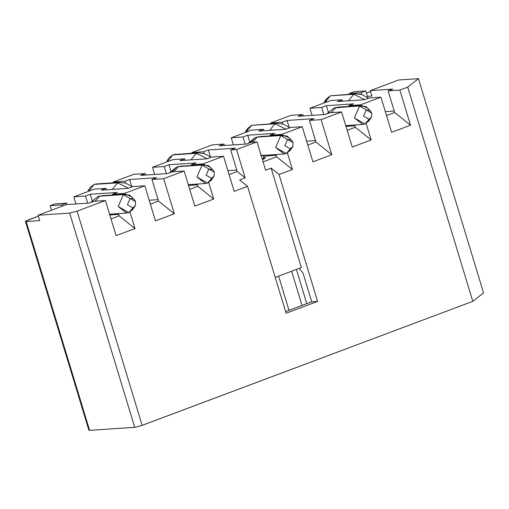 <?xml version="1.0" encoding="UTF-8"?>
<svg xmlns="http://www.w3.org/2000/svg" width="509" height="509" viewBox="0 0 509 509"><rect width="100%" height="100%" fill="white"/><g stroke="black" fill="none" stroke-linecap="round" stroke-linejoin="round"><path stroke-width="0.76" d="M135.419 427.236L142.164 425.365L472.797 301.341L407.722 87.147L418.474 78.66L407.722 87.147L472.797 301.341L483.55 292.86L418.474 78.66L398.617 79.989L370.278 90.621L371.92 96.023L367.409 96.322L367.829 97.715L365.767 90.926L354.035 91.709L349.308 93.484L354.035 91.709L365.767 90.926L361.04 92.695L349.308 93.484L349.537 94.229L349.308 93.484L361.04 92.695L361.587 94.496L361.04 92.695L365.767 90.926L367.409 96.322L371.92 96.023L370.278 90.621L398.617 79.989L418.474 78.66L483.55 292.86L472.797 301.341L140.898 425.81M142.164 425.365L77.088 211.165L105.427 200.533L93.694 201.322L105.427 200.533L116.09 235.642L134.987 228.56L119.151 215.835L118.47 213.595L119.151 215.835L134.987 228.56L129.967 212.043L134.987 228.56L116.09 235.642L105.427 200.533L77.088 211.165L69.657 213.118L134.732 427.312L89.609 430.34L89.081 429.946L89.425 429.723M301.341 267.6L275.229 277.399L301.341 267.6L271.132 168.161L301.341 267.6M285.619 311.597L311.737 301.799L302.982 273.002L299.165 268.421L302.982 273.002L311.737 301.799L285.619 311.597M286.109 313.22L317.597 301.411L311.737 301.799L317.597 301.411L279.047 174.517L271.132 168.161L279.047 174.517L317.597 301.411L286.109 313.22L247.559 186.332L286.109 313.22M239.644 179.97L247.559 186.332L234.178 191.352L223.508 156.244L203.04 163.917L203.269 164.661L203.04 163.917L223.508 156.244L211.776 157.026L207.055 158.802L179.982 160.615L184.703 158.84L172.971 159.629L152.503 167.302L172.971 159.629L184.703 158.84L185.136 160.265L184.703 158.84L179.982 160.615L207.055 158.802L211.776 157.026L223.508 156.244L234.178 191.352L247.559 186.332L239.644 179.97L245.153 177.902L237.232 171.539L229.088 174.593L237.232 171.539L230.672 149.939L236.539 149.551L257.007 141.871L251.141 142.266L246.413 144.034L219.341 145.848L224.068 144.079L212.336 144.861L191.868 152.541L212.336 144.861L224.068 144.079L224.501 145.504L224.068 144.079L219.341 145.848L246.413 144.034L251.141 142.266L257.007 141.871L236.539 149.551L245.153 177.902L239.644 179.97M89.609 430.34L26.169 221.542L39.708 220.632L38.067 215.231L66.412 204.605L88.973 203.091L93.694 201.322L88.973 203.091L66.412 204.605L38.067 215.231L69.657 213.118L38.067 215.231L39.708 220.632L26.175 221.542L28.192 219.952L38.347 216.14L25.641 221.148L26.175 221.542L89.609 430.34L134.732 427.318L86.753 269.401M51.53 210.185L50.168 205.693L54.889 203.918L50.168 205.693L51.53 210.185M75.949 203.963L73.78 196.83L94.248 189.157L73.78 196.83L75.949 203.963M113.367 182.814L113.144 182.069L133.612 174.39L113.144 182.069L113.367 182.814M154.672 174.434L152.503 167.302L154.672 174.434M192.09 153.285L191.868 152.541L192.09 153.285M233.396 144.906L231.226 137.774L251.694 130.1L231.226 137.774L233.396 144.906M270.813 123.757L270.591 123.013L291.059 115.333L270.591 123.013L270.813 123.757M312.119 115.378L309.949 108.245L330.417 100.572L309.949 108.245L312.119 115.378M366.423 93.077L370.552 91.531L366.423 93.077M208.69 182.515L213.71 199.032L194.813 206.113L184.15 171.005L163.682 178.684L174.345 213.793L155.455 220.881L144.785 185.772L124.317 193.445L124.546 194.19L124.317 193.445L144.785 185.772L133.053 186.555L128.332 188.33L101.259 190.143L105.98 188.368L94.248 189.157L105.98 188.368L106.413 189.793L105.98 188.368L101.259 190.143L128.332 188.33L133.053 186.555L144.785 185.772L155.455 220.881L174.345 213.793L163.682 178.684L184.15 171.005L172.417 171.794L167.69 173.563L140.618 175.376L145.345 173.607L133.612 174.39L145.345 173.607L145.778 175.032L145.345 173.607L140.618 175.376L167.69 173.563L172.417 171.794L184.15 171.005L194.813 206.113L213.71 199.032L208.69 182.515M407.722 87.147L399.845 90.099L410.515 125.208L391.618 132.295L380.955 97.187L360.487 104.86L360.709 105.605L360.487 104.86L380.955 97.187L369.222 97.97L364.501 99.739L337.422 101.552L342.15 99.783L330.417 100.572L342.15 99.783L342.582 101.208L342.15 99.783L337.422 101.552L364.501 99.739L369.222 97.97L380.955 97.187L391.618 132.295L410.515 125.208L399.845 90.099L407.722 87.147M366.136 123.458L371.15 139.969L352.26 147.056L341.59 111.948L321.122 119.628L331.792 154.736L312.901 161.824L302.231 126.716L281.763 134.389L281.992 135.133L281.763 134.389L302.231 126.716L290.499 127.498L285.778 129.273L258.706 131.087L263.427 129.311L251.694 130.1L263.427 129.311L263.859 130.737L263.427 129.311L258.706 131.087L285.778 129.273L290.499 127.498L302.231 126.716L312.901 161.824L331.792 154.736L321.122 119.628L341.59 111.948L329.864 112.737L325.136 114.506L298.064 116.319L302.785 114.55L291.059 115.333L302.785 114.55L303.224 115.976L302.785 114.55L298.064 116.319L325.136 114.506L329.864 112.737L341.59 111.948L352.26 147.056L371.15 139.969L366.136 123.458M287.413 152.986L292.433 169.497L279.047 174.517L292.433 169.497L287.413 152.986M245.128 144.123L242.958 136.991L231.226 137.774L242.958 136.991L247.679 135.216L274.758 133.403L270.031 135.178L281.763 134.389L270.031 135.178L270.26 135.922L270.031 135.178L274.758 133.403L247.679 135.216L242.958 136.991L245.128 144.123M282.864 124.024L282.317 122.224L270.591 123.013L282.317 122.224L287.044 120.455L314.117 118.642L309.396 120.41L321.122 119.628L309.396 120.41L315.955 142.011L331.792 154.736L315.955 142.011L307.805 145.065L315.955 142.011L309.396 120.41L314.117 118.642L287.044 120.455L282.317 122.224L282.864 124.024M323.845 114.595L321.682 107.463L309.949 108.245L321.682 107.463L326.403 105.687L353.475 103.874L348.754 105.649L360.487 104.86L348.754 105.649L348.983 106.394L348.754 105.649L353.475 103.874L326.403 105.687L321.682 107.463L323.845 114.595M62.276 206.151L61.894 204.904L50.168 205.693L61.894 204.904L66.622 203.136L54.889 203.918L66.622 203.136L67.054 204.561L66.622 203.136L61.894 204.904L62.276 206.151M87.682 203.18L85.512 196.048L73.78 196.83L85.512 196.048L90.239 194.273L117.312 192.459L112.584 194.234L124.317 193.445L112.584 194.234L112.813 194.979L112.584 194.234L117.312 192.459L90.239 194.273L85.512 196.048L87.682 203.18M125.424 183.081L124.877 181.28L113.144 182.069L124.877 181.28L129.598 179.512L156.67 177.698L151.949 179.467L163.682 178.684L151.949 179.467L158.509 201.068L174.345 213.793L158.509 201.068L150.365 204.122L158.509 201.068L151.949 179.467L156.67 177.698L129.598 179.512L124.877 181.28L125.424 183.081M166.405 173.652L164.235 166.519L152.503 167.302L164.235 166.519L168.963 164.744L196.035 162.931L191.308 164.706L203.04 163.917L191.308 164.706L191.537 165.45L191.308 164.706L196.035 162.931L168.963 164.744L164.235 166.519L166.405 173.652M204.147 153.553L203.6 151.752L191.868 152.541L203.6 151.752L208.321 149.983L235.393 148.17L230.672 149.939L235.393 148.17L208.321 149.983L203.6 151.752L204.147 153.553M370.278 90.621L392.84 89.113L388.113 90.882L399.845 90.099L388.113 90.882L394.679 112.483L410.515 125.208L394.679 112.483L386.528 115.537L394.679 112.483L388.113 90.882L392.84 89.113L370.278 90.621M355.314 127.25L371.15 139.969L355.314 127.25L347.17 130.304L355.314 127.25L354.639 125.01L355.314 127.25M276.597 156.778L292.433 169.497L276.597 156.778L263.077 161.849L276.597 156.778L275.916 154.539L276.597 156.778M265.622 170.222L271.132 168.161L265.622 170.222L257.007 141.871L265.622 170.222M197.874 186.307L213.71 199.032L197.874 186.307L189.723 189.361L197.874 186.307L197.193 184.067L197.874 186.307M119.151 215.835L111 218.889L119.151 215.835M69.657 213.118L77.088 211.165M249.575 141.457L247.679 135.216L249.575 141.457M263.465 156.199L276.158 155.347L263.465 156.199M315.523 140.586L306.628 141.184L315.523 140.586M289.106 127.244L287.044 120.455L289.106 127.244M354.881 125.818L345.986 126.417L354.881 125.818M328.299 111.929L326.403 105.687L328.299 111.929M394.246 111.057L385.351 111.649L394.246 111.057M118.718 214.404L109.823 215.002L118.718 214.404M92.129 200.514L90.239 194.273L92.129 200.514M158.076 199.643L149.182 200.241L158.076 199.643M131.659 186.3L129.598 179.512L131.659 186.3M197.441 184.875L188.546 185.473L197.441 184.875M170.852 170.986L168.963 164.744L170.852 170.986M236.8 170.114L227.905 170.712L236.8 170.114M210.382 156.772L208.321 149.983L210.382 156.772M237.232 171.539L245.153 177.902L236.539 149.551L230.672 149.939L237.232 171.539M263.446 157.376L264.006 157.326L262.415 159.673L265.545 157.796L263.999 157.326L263.49 158.522L263.999 157.326L263.446 157.376M326.479 98.848L330.29 95.832L324.888 102.646L326.479 98.848L324.22 102.061M353.755 94.26L330.29 95.832L353.755 94.26L364.718 99.662L353.755 94.26L348.404 100.82L353.755 94.26M368.51 98.237L362.077 94.655L355.855 93.802L330.29 95.832M247.756 128.376L251.567 125.36L246.165 132.175L247.756 128.376L245.497 131.589M275.032 123.789L251.573 125.36L275.032 123.789L285.994 129.191L275.032 123.789L269.681 130.349L275.032 123.789M289.786 127.765L283.36 124.183L277.138 123.331L251.573 125.36M369.903 118.896L364.985 123.999L362.885 124.457L354.379 117.954L359.519 105.999L336.055 107.571L331.143 112.648L336.055 107.571L338.154 107.119L334.031 108.003L361.619 105.548L367.988 108.245M370.628 111.102L365.882 106.546L359.519 105.999L354.379 117.954L364.985 123.999L368.802 120.983L371.074 117.751L369.089 119.316L364.985 123.999L369.089 119.316L363.572 116.173L366.245 109.957L369.553 110.243L370.628 111.102L371.761 113.1L371.564 116.86L371.074 117.751M359.519 105.999L366.245 109.957L359.519 105.999M366.245 109.957L363.572 116.173L369.089 119.316L371.564 116.86L371.761 113.1L366.245 109.957M211.07 157.294L204.637 153.712L198.415 152.859L196.309 153.317L190.958 159.877L196.309 153.317L172.85 154.889L198.415 152.859L174.95 154.431L172.85 154.889L169.033 157.905L166.78 161.111M172.85 154.889L167.442 161.703M196.309 153.317L207.271 158.719L196.309 153.317M132.346 186.822L125.914 183.24L119.691 182.387L117.592 182.846L112.234 189.405L117.592 182.846L94.127 184.417L119.691 182.387L96.226 183.959L94.127 184.417L90.309 187.433L88.057 190.64M94.127 184.417L88.719 191.231M117.592 182.846L128.548 188.247L117.592 182.846M291.638 271.24L302.028 305.438L291.638 271.24M250.523 142.495L255.314 137.532L259.431 136.647L255.314 137.532L259.431 136.647L282.896 135.076L289.265 137.774M262.797 155.099L261.149 155.512M291.905 140.63L287.159 136.075L280.796 135.528L287.521 139.485L290.83 139.771L291.905 140.63L293.038 142.628L292.84 146.388L292.351 147.279L290.365 148.844L286.262 153.527L284.162 153.985L275.655 147.483L280.796 135.528L257.331 137.099L252.419 142.176L257.331 137.099L282.896 135.076M291.18 148.424L286.268 153.527M286.262 153.527L290.365 148.844L284.849 145.701L287.521 139.485L280.796 135.528L275.655 147.483L286.262 153.527L290.079 150.511L292.351 147.279M287.521 139.485L284.849 145.701L290.365 148.844L292.84 146.388L293.038 142.628L287.521 139.485M171.8 172.023L176.591 167.06L180.708 166.176L176.591 167.06L180.708 166.176L204.173 164.604L210.548 167.302M212.463 177.953L207.545 183.055L205.439 183.514L196.932 177.011L202.073 165.056L178.608 166.628L173.703 171.705L178.608 166.628L204.173 164.604M213.182 170.159L208.442 165.603L202.073 165.056L196.932 177.011L207.538 183.055L211.356 180.046L213.627 176.808L211.642 178.373L207.538 183.055L211.642 178.373L206.126 175.23L208.798 169.013L212.113 169.3L213.182 170.159L214.314 172.163L214.124 175.917L213.627 176.808M202.073 165.056L208.798 169.013L202.073 165.056M208.798 169.013L206.126 175.23L211.642 178.373L214.124 175.917L214.314 172.163L208.798 169.013M90.602 202.48L97.868 196.589L101.985 195.704L97.868 196.589L101.985 195.704L125.449 194.133L131.825 196.83M133.74 207.481L128.822 212.584L126.716 213.042L118.209 206.539L123.35 194.584L99.885 196.156L94.979 201.233L99.885 196.156L125.449 194.133M134.459 199.687L129.719 195.138L123.35 194.584L118.209 206.539L128.822 212.584L132.633 209.574L134.904 206.336L132.919 207.901L128.815 212.584L132.919 207.901L127.403 204.758L130.075 198.542L133.39 198.828L134.459 199.687L135.591 201.691L135.4 205.445L134.904 206.336M123.35 194.584L130.075 198.542L123.35 194.584M130.075 198.542L127.403 204.758L132.919 207.901L135.4 205.445L135.591 201.691L130.075 198.542M25.45 221.421L88.89 430.22M361.619 105.548L338.154 107.119L334.031 108.003L326.772 113.895M345.745 125.602L362.885 124.457M296.397 269.458L306.787 303.657M278.614 276.126L289.004 310.325M263.541 155.366L263.541 159.145M255.314 137.532L248.048 143.423M260.697 155.557L284.162 153.985M176.591 167.06L169.325 172.952M188.298 184.659L205.439 183.514M109.575 214.187L126.716 213.042"/></g></svg>
